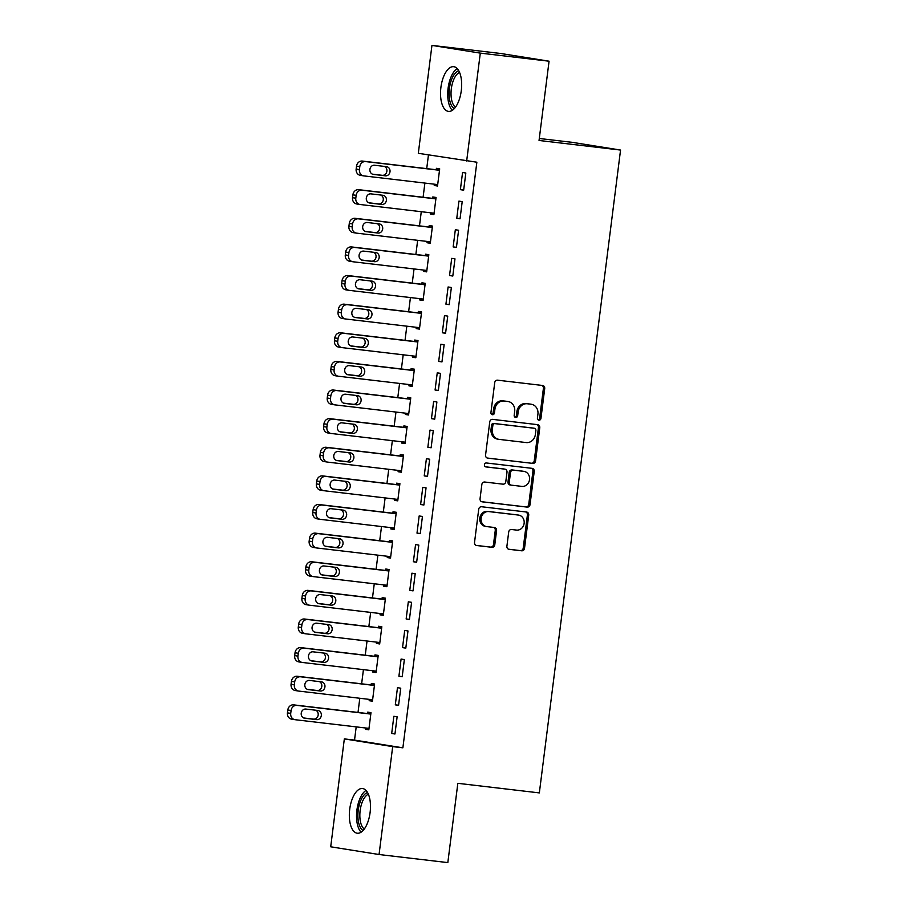 <?xml version="1.0" encoding="UTF-8"?>
<svg xmlns="http://www.w3.org/2000/svg" width="908" height="908" viewBox="0 0 908 908"><rect width="100%" height="100%" fill="white"/><g stroke="black" fill="none" stroke-linecap="round" stroke-linejoin="round"><path stroke-width="1.36" d="M538.932 420.188A1.986 1.759 99.1 0 0 540.941 418.429L544.709 388.579A2.837 2.52 99.1 0 0 542.564 385.469L497.561 380.18A2.837 2.52 99.1 0 0 494.712 382.699L490.933 412.55A1.986 1.759 99.1 0 0 494.44 412.958L494.928 409.099A9.057 8.059 99.1 0 1 504.065 401.041L507.81 401.484A9.057 8.059 99.1 0 1 508.105 401.529A9.057 8.059 99.1 0 1 514.677 411.415L514.189 415.285A1.986 1.759 99.1 0 0 517.685 415.694L518.173 411.823A9.057 8.059 99.1 0 1 527.31 403.776L531.055 404.219A9.057 8.059 99.1 0 1 531.35 404.264A9.057 8.059 99.1 0 1 537.922 414.15L537.434 418.009A1.986 1.759 99.1 0 0 538.932 420.188M538.24 419.927A1.986 1.759 99.1 0 0 539.624 418.213L543.404 388.363A2.837 2.52 99.1 0 0 541.736 385.378M491.75 414.468A1.986 1.759 99.1 0 0 493.135 412.754L493.623 408.884L494.928 409.099M514.995 417.192A1.986 1.759 99.1 0 0 516.38 415.478L516.868 411.619L518.173 411.823M349.716 809.255A22.507 10.317 96.7 0 1 362.53 788.53A22.507 10.317 96.7 0 1 370.101 812.501A22.507 10.317 96.7 0 1 357.275 833.226A22.507 10.317 96.7 0 1 349.716 809.255M440.902 87.418A22.507 10.317 96.7 0 1 453.728 66.693A22.507 10.317 96.7 0 1 461.287 90.664A22.507 10.317 96.7 0 1 448.473 111.389A22.507 10.317 96.7 0 1 440.902 87.418M506.902 546.219A2.837 2.52 99.1 0 0 509.048 549.317L521.68 550.804A2.837 2.52 99.1 0 0 524.529 548.284L528.717 515.142A2.837 2.52 99.1 0 0 526.572 512.033L481.569 506.743A2.837 2.52 99.1 0 0 478.72 509.263L474.532 542.416A2.837 2.52 99.1 0 0 476.677 545.515L491.932 547.308A2.837 2.52 99.1 0 0 494.781 544.789L496.574 530.601A2.837 2.52 99.1 0 0 494.429 527.503L486.87 526.617A7.57 6.731 99.1 0 1 486.62 526.583A7.57 6.731 99.1 0 1 481.149 518.173A7.57 6.731 99.1 0 1 488.765 511.579L518.389 515.063A7.57 6.731 99.1 0 1 518.638 515.097A7.57 6.731 99.1 0 1 524.109 523.507A7.57 6.731 99.1 0 1 516.493 530.09L511.556 529.512A2.837 2.52 99.1 0 0 508.696 532.031L506.902 546.219M356.197 726.888L354.529 740.099L402.88 747.817L476.859 162.214L418.316 153.304L431.947 45.4L480.298 53.118L466.667 161.022M402.88 747.817L392.687 746.614L379.056 854.519L330.705 846.801L344.336 738.896L392.687 746.614M431.947 45.4L500.705 53.481L549.068 61.199L539.046 140.479L620.55 150.058L539.341 792.9L457.836 783.32L447.826 862.6L379.056 854.519M549.068 61.199L480.298 53.118M532.712 463.432A2.837 2.52 99.1 0 0 535.572 460.912L539.761 427.77A2.837 2.52 99.1 0 0 537.615 424.66L492.613 419.371A2.837 2.52 99.1 0 0 489.752 421.891L485.564 455.044A2.837 2.52 99.1 0 0 487.709 458.143L531.407 463.228A2.837 2.52 99.1 0 0 534.256 460.708L538.444 427.555A2.837 2.52 99.1 0 0 536.787 424.569M534.233 471.456L530.045 504.598A2.837 2.52 99.1 0 1 527.196 507.118L482.193 501.829A2.837 2.52 99.1 0 1 480.048 498.73L481.842 484.543A2.837 2.52 99.1 0 1 484.702 482.023L502.953 484.168A2.837 2.52 99.1 0 0 505.801 481.649L506.993 472.239A2.837 2.52 99.1 0 0 504.848 469.141L485.848 466.905A1.986 1.759 99.1 0 1 486.348 462.966L532.088 468.346A2.837 2.52 99.1 0 1 534.233 471.456L532.928 471.241L528.74 504.394L530.045 504.598M620.55 150.058L572.199 142.34L539.295 138.481M395.309 704.846L398.567 705.368L400.746 688.196L397.477 687.674L395.309 704.846L398.589 705.232M369.329 699.387L369.17 700.681L372.439 701.203L374.607 684.03L371.338 683.508L371.156 684.938M402.539 647.608L405.808 648.13L407.976 630.958L404.707 630.436L402.539 647.608L405.819 647.994M376.559 642.138L376.4 643.432L379.669 643.954L381.837 626.781L378.568 626.259L378.386 627.7M409.769 590.359L413.038 590.881L415.206 573.708L411.937 573.186L409.769 590.359L413.049 590.745M383.8 584.9L383.63 586.193L386.899 586.716L389.067 569.543L385.798 569.021L385.616 570.451M416.999 533.121L420.268 533.643L422.436 516.47L419.167 515.948L416.999 533.121L420.279 533.507M391.03 527.65L390.86 528.955L394.129 529.477L396.297 512.294L393.028 511.783L392.846 513.213M424.229 475.883L427.498 476.405L429.666 459.221L426.397 458.71L424.229 475.883L427.52 476.269M398.26 470.412L398.09 471.706L401.359 472.228L403.527 455.056L400.269 454.533L400.087 455.964M431.459 418.633L434.728 419.156L436.896 401.983L433.627 401.461L431.459 418.633L434.75 419.019M405.49 413.174L405.331 414.468L408.589 414.99L410.768 397.817L407.499 397.295L407.317 398.726M438.689 361.395L441.958 361.917L444.125 344.745L440.868 344.223L438.689 361.395L441.98 361.781M412.72 355.925L412.561 357.219L415.83 357.741L417.998 340.568L414.729 340.046L414.547 341.476M445.93 304.146L449.188 304.668L451.367 287.495L448.098 286.973L445.93 304.146L449.21 304.532M419.95 298.687L419.791 299.981L423.06 300.503L425.228 283.33L421.959 282.808L421.777 284.238M453.16 246.908L456.429 247.43L458.597 230.257L455.328 229.735L453.16 246.908L456.44 247.294M427.18 241.437L427.021 242.731L430.29 243.253L432.458 226.081L429.189 225.559L429.007 226.989M460.39 189.659L463.659 190.181L465.827 173.008L462.558 172.486L460.39 189.659L463.67 190.044M434.41 184.199L434.251 185.493L437.52 186.015L439.688 168.843L436.419 168.321L436.237 169.751M428.451 154.916L426.715 168.627M424.887 183.076L423.105 197.252M421.278 211.7L419.485 225.876M417.657 240.325L415.864 254.501M414.048 268.938L412.255 283.114M410.427 297.563L408.634 311.739M406.818 326.188L405.025 340.364M403.197 354.801L401.404 368.977M399.577 383.426L397.795 397.602M395.967 412.05L394.174 426.227M392.347 440.675L390.565 454.851M388.738 469.288L386.944 483.465M385.117 497.913L383.324 512.089M381.508 526.538L379.714 540.714M377.887 555.163L376.094 569.327M374.266 583.776L372.484 597.952M370.657 612.401L368.864 626.577M367.036 641.025L365.254 655.201M363.427 669.639L361.634 683.815M359.806 698.263L358.013 712.44M430.801 212.824L430.642 214.118L433.899 214.64L436.067 197.467L432.81 196.945L432.628 198.375M456.769 218.283L460.038 218.805L462.206 201.633L458.937 201.111L456.769 218.283L460.061 218.669M423.571 270.062L423.4 271.356L426.669 271.878L428.837 254.705L425.58 254.183L425.398 255.613M449.539 275.533L452.808 276.043L454.976 258.871L451.707 258.36L449.539 275.533L452.82 275.918M416.341 327.3L416.17 328.605L419.439 329.116L421.607 311.943L418.338 311.433L418.157 312.863M442.31 332.771L445.578 333.293L447.746 316.12L444.477 315.598L442.31 332.771L445.59 333.157M409.111 384.549L408.941 385.843L412.209 386.365L414.377 369.193L411.108 368.671L410.927 370.101M435.08 390.009L438.348 390.531L440.516 373.358L437.247 372.836L435.08 390.009L438.36 390.395M401.869 441.787L401.711 443.081L404.979 443.603L407.147 426.431L403.878 425.909L403.697 427.339M427.85 447.258L431.118 447.78L433.286 430.608L430.017 430.086L427.85 447.258L431.13 447.644M394.639 499.037L394.481 500.331L397.749 500.853L399.917 483.68L396.648 483.158L396.467 484.588M420.62 504.496L423.877 505.018L426.056 487.846L422.788 487.324L420.62 504.496L423.9 504.882M387.41 556.275L387.251 557.569L390.519 558.091L392.687 540.918L389.419 540.396L389.237 541.826M413.378 561.746L416.647 562.268L418.815 545.095L415.558 544.573L413.378 561.746L416.67 562.131M380.18 613.524L380.021 614.818L383.278 615.34L385.457 598.168L382.189 597.646L382.007 599.076M406.148 618.984L409.417 619.506L411.585 602.333L408.316 601.811L406.148 618.984L409.44 619.37M372.95 670.762L372.779 672.056L376.048 672.578L378.216 655.406L374.959 654.884L374.777 656.314M398.918 676.233L402.187 676.755L404.355 659.583L401.086 659.06L398.918 676.233L402.21 676.619M365.72 728L365.549 729.306L368.818 729.828L370.986 712.655L367.717 712.133L367.547 713.563M391.689 733.471L394.957 733.993L397.125 716.821L393.856 716.298L391.689 733.471L394.969 733.857M354.529 740.099L344.336 738.896M434.251 185.493L437.531 185.879M430.642 214.118L433.922 214.504M427.021 242.731L430.301 243.117M423.4 271.356L426.692 271.742M419.791 299.981L423.071 300.366M416.17 328.605L419.462 328.991M412.561 357.219L415.841 357.604M408.941 385.843L412.221 386.229M405.331 414.468L408.611 414.854M401.711 443.081L404.991 443.467M398.09 471.706L401.381 472.092M394.481 500.331L397.761 500.717M390.86 528.955L394.151 529.341M387.251 557.569L390.531 557.955M383.63 586.193L386.91 586.579M380.021 614.818L383.301 615.204M376.4 643.432L379.68 643.817M372.779 672.056L376.071 672.442M369.17 700.681L372.45 701.067M365.549 729.306L368.841 729.692M530.34 404.105A9.057 8.059 99.1 0 0 530.045 404.049A9.057 8.059 99.1 0 0 529.75 404.015L531.055 404.219M516.868 411.619A9.057 8.059 99.1 0 1 526.004 403.572L529.75 404.015M507.084 401.37A9.057 8.059 99.1 0 0 506.8 401.325A9.057 8.059 99.1 0 0 506.505 401.279L507.81 401.484M493.623 408.884A9.057 8.059 99.1 0 1 502.76 400.837L506.505 401.279M487.233 458.029L531.407 463.228M535.868 430.449A1.986 1.759 99.1 0 0 534.369 428.27L494.86 423.627A1.986 1.759 99.1 0 0 492.862 425.387L492.352 429.461A9.057 8.059 99.1 0 0 498.923 439.359A9.057 8.059 99.1 0 0 499.218 439.393L526.22 442.571A9.057 8.059 99.1 0 0 535.345 434.523L535.868 430.449M533.189 428.088A1.986 1.759 99.1 0 0 533.053 428.065L534.369 428.27M498.923 439.359L497.618 439.143A9.057 8.059 99.1 0 1 491.046 429.257L491.557 425.182A1.986 1.759 99.1 0 1 493.555 423.423L533.053 428.065M481.717 501.715L525.891 506.914A2.837 2.52 99.1 0 0 528.74 504.394M503.724 468.959A2.837 2.52 99.1 0 0 503.543 468.925L485.451 466.803M521.884 486.393A7.57 6.731 99.1 0 0 529.5 479.799A7.57 6.731 99.1 0 0 524.029 471.4A7.57 6.731 99.1 0 0 523.78 471.365L513.349 470.14A2.837 2.52 99.1 0 0 510.489 472.648L509.297 482.069A2.837 2.52 99.1 0 0 511.442 485.167L521.884 486.393M522.963 471.229A7.57 6.731 99.1 0 0 522.724 471.184A7.57 6.731 99.1 0 0 522.475 471.15L523.78 471.365M511.261 485.133L510.137 484.963A2.837 2.52 99.1 0 1 507.992 481.853L509.184 472.444A2.837 2.52 99.1 0 1 512.044 469.924L522.475 471.15M532.928 471.241A2.837 2.52 99.1 0 0 531.271 468.256M517.571 514.938A7.57 6.731 99.1 0 0 517.322 514.893A7.57 6.731 99.1 0 0 517.083 514.859L518.389 515.063M485.564 526.402A7.57 6.731 99.1 0 1 485.315 526.368A7.57 6.731 99.1 0 1 479.844 517.969A7.57 6.731 99.1 0 1 487.46 511.374L517.083 514.859M476.201 545.402L490.615 547.104A2.837 2.52 99.1 0 0 493.475 544.584L495.269 530.397A2.837 2.52 99.1 0 0 493.6 527.4M508.571 549.204L520.363 550.6A2.837 2.52 99.1 0 0 523.224 548.08L527.412 514.927A2.837 2.52 99.1 0 0 525.743 511.942M439.529 170.137L362.326 161.068A5.766 5.13 -80.9 0 0 356.515 166.187L356.152 169.047A5.766 5.13 -80.9 0 0 360.34 175.346A5.766 5.13 -80.9 0 0 360.521 175.38M437.701 184.585L363.79 175.891A5.766 5.13 99.1 0 1 363.609 175.868A5.766 5.13 99.1 0 1 359.42 169.569L359.784 166.709A5.766 5.13 99.1 0 1 365.595 161.59L439.506 170.273M372.314 174.143L382.245 175.312A4.619 4.097 99.1 0 0 384.368 166.402M373.279 174.393L385.514 175.834A4.619 4.097 99.1 0 0 386.66 166.675L374.436 165.233A4.619 4.097 99.1 0 0 373.279 174.393L372.984 174.347M435.908 198.761L358.717 189.681A5.766 5.13 -80.9 0 0 352.894 194.811L352.531 197.672A5.766 5.13 -80.9 0 0 356.719 203.971A5.766 5.13 -80.9 0 0 356.912 203.994M434.081 213.21L360.17 204.516A5.766 5.13 99.1 0 1 359.988 204.493A5.766 5.13 99.1 0 1 355.8 198.194L356.163 195.333A5.766 5.13 99.1 0 1 361.986 190.203L435.897 198.897M368.705 202.768L378.625 203.937A4.619 4.097 99.1 0 0 380.747 195.027M369.669 203.017L381.893 204.459A4.619 4.097 99.1 0 0 383.051 195.299L370.827 193.858A4.619 4.097 99.1 0 0 369.669 203.017L369.374 202.972M432.299 227.375L355.096 218.306A5.766 5.13 -80.9 0 0 349.285 223.436L348.922 226.296A5.766 5.13 -80.9 0 0 353.11 232.596A5.766 5.13 -80.9 0 0 353.291 232.618M430.471 241.823L356.56 233.14A5.766 5.13 99.1 0 1 356.367 233.118A5.766 5.13 99.1 0 1 352.191 226.818L352.554 223.958A5.766 5.13 99.1 0 1 358.365 218.828L432.276 227.511M365.084 231.392L375.015 232.561A4.619 4.097 99.1 0 0 377.138 223.652M366.049 231.642L378.273 233.072A4.619 4.097 99.1 0 0 379.43 223.924L367.207 222.483A4.619 4.097 99.1 0 0 366.049 231.642L365.754 231.597M454.284 108.654A19.477 8.921 96.7 0 1 451.707 105.907A19.477 8.921 96.7 0 1 449.891 85.511A19.477 8.921 96.7 0 1 458.744 70.699M459.573 72.413A18.035 8.263 -83.3 0 0 451.696 86.396A18.035 8.263 -83.3 0 0 453.455 104.874A18.035 8.263 -83.3 0 0 455.487 107.189M457.212 68.599A22.36 10.249 -83.3 0 0 448.348 86.532A22.36 10.249 -83.3 0 0 450.731 108.279A22.36 10.249 -83.3 0 0 452.298 110.345M363.087 830.491A19.477 8.921 96.7 0 1 360.51 827.744A19.477 8.921 96.7 0 1 358.694 807.348A19.477 8.921 96.7 0 1 367.547 792.536M368.387 794.25A18.035 8.263 -83.3 0 0 360.51 808.234A18.035 8.263 -83.3 0 0 362.269 826.7A18.035 8.263 -83.3 0 0 364.301 829.015M366.015 790.425A22.36 10.249 -83.3 0 0 357.162 808.37A22.36 10.249 -83.3 0 0 359.545 830.116A22.36 10.249 -83.3 0 0 361.112 832.182M428.678 255.999L351.487 246.931A5.766 5.13 -80.9 0 0 345.664 252.049L345.301 254.921A5.766 5.13 -80.9 0 0 349.489 261.209A5.766 5.13 -80.9 0 0 349.671 261.243M426.851 270.448L352.94 261.765A5.766 5.13 99.1 0 1 352.758 261.731A5.766 5.13 99.1 0 1 348.57 255.443L348.933 252.572A5.766 5.13 99.1 0 1 354.756 247.453L428.655 256.135M361.475 260.006L371.395 261.175A4.619 4.097 99.1 0 0 373.517 252.265M362.44 260.267L374.664 261.697A4.619 4.097 99.1 0 0 375.821 252.537L363.597 251.107A4.619 4.097 99.1 0 0 362.44 260.267L362.144 260.21M425.058 284.624L347.866 275.555A5.766 5.13 -80.9 0 0 342.055 280.674L341.692 283.534A5.766 5.13 -80.9 0 0 345.869 289.834A5.766 5.13 -80.9 0 0 346.061 289.856M423.241 299.072L349.33 290.378A5.766 5.13 99.1 0 1 349.137 290.356A5.766 5.13 99.1 0 1 344.961 284.056L345.312 281.196A5.766 5.13 99.1 0 1 351.135 276.066L425.046 284.76M357.854 288.631L367.774 289.8A4.619 4.097 99.1 0 0 369.897 280.89M358.819 288.88L371.043 290.322A4.619 4.097 99.1 0 0 372.201 281.162L359.977 279.721A4.619 4.097 99.1 0 0 358.819 288.88L358.524 288.835M421.448 313.249L344.257 304.169A5.766 5.13 -80.9 0 0 338.434 309.299L338.071 312.159A5.766 5.13 -80.9 0 0 342.259 318.458A5.766 5.13 -80.9 0 0 342.441 318.481M419.621 327.686L345.71 319.003A5.766 5.13 99.1 0 1 345.528 318.98A5.766 5.13 99.1 0 1 341.34 312.681L341.703 309.821A5.766 5.13 99.1 0 1 347.514 304.691L421.425 313.385M354.234 317.255L364.165 318.424A4.619 4.097 99.1 0 0 366.287 309.514M355.21 317.505L367.434 318.946A4.619 4.097 99.1 0 0 368.591 309.787L356.367 308.345A4.619 4.097 99.1 0 0 355.21 317.505L354.903 317.459M417.828 341.862L340.636 332.793A5.766 5.13 -80.9 0 0 334.814 337.924L334.462 340.784A5.766 5.13 -80.9 0 0 338.639 347.083A5.766 5.13 -80.9 0 0 338.832 347.106M416 356.311L342.1 347.628A5.766 5.13 99.1 0 1 341.907 347.594A5.766 5.13 99.1 0 1 337.719 341.306L338.082 338.434A5.766 5.13 99.1 0 1 343.905 333.315L417.816 341.998M350.624 345.88L360.544 347.038A4.619 4.097 99.1 0 0 362.667 338.139M351.589 346.13L363.813 347.56A4.619 4.097 99.1 0 0 364.971 338.4L352.747 336.97A4.619 4.097 99.1 0 0 351.589 346.13L351.294 346.084M414.218 370.487L337.016 361.418A5.766 5.13 -80.9 0 0 331.204 366.537L330.841 369.397A5.766 5.13 -80.9 0 0 335.029 375.696A5.766 5.13 -80.9 0 0 335.211 375.73M412.391 384.935L338.48 376.241A5.766 5.13 99.1 0 1 338.298 376.218A5.766 5.13 99.1 0 1 334.11 369.919L334.473 367.059A5.766 5.13 99.1 0 1 340.284 361.94L414.196 370.623M347.004 374.493L356.935 375.662A4.619 4.097 99.1 0 0 359.057 366.753M347.968 374.743L360.204 376.184A4.619 4.097 99.1 0 0 361.361 367.025L349.126 365.595A4.619 4.097 99.1 0 0 347.968 374.743L347.673 374.698M410.598 399.111L333.406 390.031A5.766 5.13 -80.9 0 0 327.584 395.162L327.232 398.022A5.766 5.13 -80.9 0 0 331.409 404.321A5.766 5.13 -80.9 0 0 331.602 404.344M408.77 413.56L334.859 404.866A5.766 5.13 99.1 0 1 334.677 404.843A5.766 5.13 99.1 0 1 330.489 398.544L330.853 395.684A5.766 5.13 99.1 0 1 336.675 390.554L410.586 399.248M343.394 403.118L353.314 404.287A4.619 4.097 99.1 0 0 355.437 395.377M344.359 403.368L356.583 404.809A4.619 4.097 99.1 0 0 357.741 395.65L345.517 394.208A4.619 4.097 99.1 0 0 344.359 403.368L344.064 403.322M406.988 427.725L329.786 418.656A5.766 5.13 -80.9 0 0 323.974 423.786L323.611 426.647A5.766 5.13 -80.9 0 0 327.799 432.946A5.766 5.13 -80.9 0 0 327.981 432.968M405.161 442.173L331.25 433.491A5.766 5.13 99.1 0 1 331.057 433.468A5.766 5.13 99.1 0 1 326.88 427.169L327.243 424.308A5.766 5.13 99.1 0 1 333.054 419.178L406.966 427.861M339.774 431.743L349.705 432.912A4.619 4.097 99.1 0 0 351.827 424.002M340.738 431.992L352.962 433.422A4.619 4.097 99.1 0 0 354.12 424.274L341.896 422.833A4.619 4.097 99.1 0 0 340.738 431.992L340.443 431.947M403.368 456.349L326.176 447.281A5.766 5.13 -80.9 0 0 320.354 452.4L319.991 455.271A5.766 5.13 -80.9 0 0 324.179 461.559A5.766 5.13 -80.9 0 0 324.36 461.593M401.54 470.798L327.629 462.115A5.766 5.13 99.1 0 1 327.447 462.081A5.766 5.13 99.1 0 1 323.259 455.793L323.623 452.922A5.766 5.13 99.1 0 1 329.445 447.803L403.345 456.486M336.164 460.367L346.084 461.525A4.619 4.097 99.1 0 0 348.207 452.615M337.129 460.617L349.353 462.047A4.619 4.097 99.1 0 0 350.511 452.888L338.287 451.458A4.619 4.097 99.1 0 0 337.129 460.617L336.834 460.56M399.747 484.974L322.556 475.906A5.766 5.13 -80.9 0 0 316.744 481.024L316.381 483.885A5.766 5.13 -80.9 0 0 320.558 490.184A5.766 5.13 -80.9 0 0 320.751 490.207M397.931 499.423L324.02 490.729A5.766 5.13 99.1 0 1 323.827 490.706A5.766 5.13 99.1 0 1 319.65 484.407L320.013 481.546A5.766 5.13 99.1 0 1 325.824 476.416L399.736 485.11M332.544 488.981L342.464 490.15A4.619 4.097 99.1 0 0 344.597 481.24M333.508 489.23L345.732 490.672A4.619 4.097 99.1 0 0 346.89 481.512L334.666 480.071A4.619 4.097 99.1 0 0 333.508 489.23L333.213 489.185M396.138 513.599L318.946 504.519A5.766 5.13 -80.9 0 0 313.124 509.649L312.761 512.509A5.766 5.13 -80.9 0 0 316.949 518.808A5.766 5.13 -80.9 0 0 317.13 518.831M394.31 528.036L320.399 519.353A5.766 5.13 99.1 0 1 320.218 519.331A5.766 5.13 99.1 0 1 316.029 513.031L316.393 510.171A5.766 5.13 99.1 0 1 322.204 505.041L396.115 513.735M328.934 517.605L338.854 518.774A4.619 4.097 99.1 0 0 340.977 509.865M329.899 517.855L342.123 519.297A4.619 4.097 99.1 0 0 343.281 510.137L331.057 508.696A4.619 4.097 99.1 0 0 329.899 517.855L329.593 517.81M392.517 542.212L315.326 533.144A5.766 5.13 -80.9 0 0 309.514 538.274L309.151 541.134A5.766 5.13 -80.9 0 0 313.328 547.433A5.766 5.13 -80.9 0 0 313.521 547.456M390.69 556.661L316.79 547.978A5.766 5.13 99.1 0 1 316.597 547.955A5.766 5.13 99.1 0 1 312.42 541.656L312.772 538.796A5.766 5.13 99.1 0 1 318.594 533.666L392.506 542.348M325.314 546.23L335.234 547.388A4.619 4.097 99.1 0 0 337.356 538.489M326.278 546.48L338.502 547.91A4.619 4.097 99.1 0 0 339.66 538.75L327.436 537.32A4.619 4.097 99.1 0 0 326.278 546.48L325.983 546.434M388.908 570.837L311.705 561.768A5.766 5.13 -80.9 0 0 305.894 566.887L305.531 569.747A5.766 5.13 -80.9 0 0 309.719 576.047A5.766 5.13 -80.9 0 0 309.9 576.081M387.08 585.285L313.169 576.603A5.766 5.13 99.1 0 1 312.988 576.569A5.766 5.13 99.1 0 1 308.799 570.269L309.163 567.409A5.766 5.13 99.1 0 1 314.974 562.29L388.885 570.973M321.693 574.843L331.624 576.013A4.619 4.097 99.1 0 0 333.747 567.103M322.669 575.093L334.893 576.535A4.619 4.097 99.1 0 0 336.051 567.375L323.816 565.945A4.619 4.097 99.1 0 0 322.669 575.093L322.363 575.048M385.287 599.462L308.096 590.382A5.766 5.13 -80.9 0 0 302.273 595.512L301.921 598.372A5.766 5.13 -80.9 0 0 306.098 604.671A5.766 5.13 -80.9 0 0 306.291 604.694M383.46 613.91L309.549 605.216A5.766 5.13 99.1 0 1 309.367 605.193A5.766 5.13 99.1 0 1 305.179 598.894L305.542 596.034A5.766 5.13 99.1 0 1 311.365 590.904L385.276 599.598M318.084 603.468L328.004 604.637A4.619 4.097 99.1 0 0 330.126 595.727M319.049 603.718L331.272 605.159A4.619 4.097 99.1 0 0 332.43 596L320.206 594.558A4.619 4.097 99.1 0 0 319.049 603.718L318.753 603.672M381.678 628.086L304.475 619.006A5.766 5.13 -80.9 0 0 298.664 624.136L298.301 626.997A5.766 5.13 -80.9 0 0 302.489 633.296A5.766 5.13 -80.9 0 0 302.67 633.319M379.85 642.524L305.939 633.841A5.766 5.13 99.1 0 1 305.746 633.818A5.766 5.13 99.1 0 1 301.57 627.519L301.933 624.659A5.766 5.13 99.1 0 1 307.744 619.528L381.655 628.211M314.463 632.093L324.394 633.262A4.619 4.097 99.1 0 0 326.517 624.352M315.428 632.343L327.652 633.784A4.619 4.097 99.1 0 0 328.81 624.625L316.586 623.183A4.619 4.097 99.1 0 0 315.428 632.343L315.133 632.297M378.057 656.7L300.866 647.631A5.766 5.13 -80.9 0 0 295.043 652.75L294.68 655.621A5.766 5.13 -80.9 0 0 298.868 661.909A5.766 5.13 -80.9 0 0 299.05 661.943M376.23 671.148L302.319 662.465A5.766 5.13 99.1 0 1 302.137 662.431A5.766 5.13 99.1 0 1 297.949 656.144L298.312 653.272A5.766 5.13 99.1 0 1 304.135 648.153L378.034 656.836M310.854 660.718L320.774 661.875A4.619 4.097 99.1 0 0 322.896 652.965M311.819 660.967L324.043 662.397A4.619 4.097 99.1 0 0 325.2 653.238L312.976 651.808A4.619 4.097 99.1 0 0 311.819 660.967L311.523 660.91M374.436 685.324L297.245 676.256A5.766 5.13 -80.9 0 0 291.434 681.375L291.071 684.235A5.766 5.13 -80.9 0 0 295.259 690.534A5.766 5.13 -80.9 0 0 295.441 690.557M372.62 699.773L298.709 691.079A5.766 5.13 99.1 0 1 298.516 691.056A5.766 5.13 99.1 0 1 294.34 684.757L294.703 681.897A5.766 5.13 99.1 0 1 300.514 676.778L374.425 685.461M307.233 689.331L317.153 690.5A4.619 4.097 99.1 0 0 319.287 681.59M308.198 689.581L320.422 691.022A4.619 4.097 99.1 0 0 321.58 681.863L309.356 680.421A4.619 4.097 99.1 0 0 308.198 689.581L307.903 689.535M370.827 713.949L293.636 704.869A5.766 5.13 -80.9 0 0 287.813 709.999L287.45 712.859A5.766 5.13 -80.9 0 0 291.638 719.159A5.766 5.13 -80.9 0 0 291.82 719.181M369 728.386L295.089 719.704A5.766 5.13 99.1 0 1 294.907 719.681A5.766 5.13 99.1 0 1 290.719 713.382L291.082 710.521A5.766 5.13 99.1 0 1 296.893 705.391L370.804 714.085M303.624 717.956L313.544 719.125A4.619 4.097 99.1 0 0 315.666 710.215M304.589 718.205L316.813 719.647A4.619 4.097 99.1 0 0 317.97 710.487L305.746 709.046A4.619 4.097 99.1 0 0 304.589 718.205L304.294 718.16M539.624 418.213L540.941 418.429M493.135 412.754L494.44 412.958M516.38 415.478L517.685 415.694M526.004 403.572L527.31 403.776M502.76 400.837L504.065 401.041M543.404 388.363L544.709 388.579M538.444 427.555L539.761 427.77M534.256 460.708L535.572 460.912M493.555 423.423L494.86 423.627M491.557 425.182L492.862 425.387M491.046 429.257L492.352 429.461M525.891 506.914L527.196 507.118M503.543 468.925L504.848 469.141M512.044 469.924L513.349 470.14M509.184 472.444L510.489 472.648M507.992 481.853L509.297 482.069M487.46 511.374L488.765 511.579M495.269 530.397L496.574 530.601M493.475 544.584L494.781 544.789M490.615 547.104L491.932 547.308M527.412 514.927L528.717 515.142M523.224 548.08L524.529 548.284M520.363 550.6L521.68 550.804M365.595 161.59L362.326 161.068M359.784 166.709L356.515 166.187M359.42 169.569L356.152 169.047M382.245 175.312L385.514 175.834M361.986 190.203L358.717 189.681M356.163 195.333L352.894 194.811M355.8 198.194L352.531 197.672M378.625 203.937L381.893 204.459M358.365 218.828L355.096 218.306M352.554 223.958L349.285 223.436M352.191 226.818L348.922 226.296M375.015 232.561L378.273 233.072M354.756 247.453L351.487 246.931M348.933 252.572L345.664 252.049M348.57 255.443L345.301 254.921M371.395 261.175L374.664 261.697M351.135 276.066L347.866 275.555M345.312 281.196L342.055 280.674M344.961 284.056L341.692 283.534M367.774 289.8L371.043 290.322M347.514 304.691L344.257 304.169M341.703 309.821L338.434 309.299M341.34 312.681L338.071 312.159M364.165 318.424L367.434 318.946M343.905 333.315L340.636 332.793M338.082 338.434L334.814 337.924M337.719 341.306L334.462 340.784M360.544 347.038L363.813 347.56M340.284 361.94L337.016 361.418M334.473 367.059L331.204 366.537M334.11 369.919L330.841 369.397M356.935 375.662L360.204 376.184M336.675 390.554L333.406 390.031M330.853 395.684L327.584 395.162M330.489 398.544L327.232 398.022M353.314 404.287L356.583 404.809M333.054 419.178L329.786 418.656M327.243 424.308L323.974 423.786M326.88 427.169L323.611 426.647M349.705 432.912L352.962 433.422M329.445 447.803L326.176 447.281M323.623 452.922L320.354 452.4M323.259 455.793L319.991 455.271M346.084 461.525L349.353 462.047M325.824 476.416L322.556 475.906M320.013 481.546L316.744 481.024M319.65 484.407L316.381 483.885M342.464 490.15L345.732 490.672M322.204 505.041L318.946 504.519M316.393 510.171L313.124 509.649M316.029 513.031L312.761 512.509M338.854 518.774L342.123 519.297M318.594 533.666L315.326 533.144M312.772 538.796L309.514 538.274M312.42 541.656L309.151 541.134M335.234 547.388L338.502 547.91M314.974 562.29L311.705 561.768M309.163 567.409L305.894 566.887M308.799 570.269L305.531 569.747M331.624 576.013L334.893 576.535M311.365 590.904L308.096 590.382M305.542 596.034L302.273 595.512M305.179 598.894L301.921 598.372M328.004 604.637L331.272 605.159M307.744 619.528L304.475 619.006M301.933 624.659L298.664 624.136M301.57 627.519L298.301 626.997M324.394 633.262L327.652 633.784M304.135 648.153L300.866 647.631M298.312 653.272L295.043 652.75M297.949 656.144L294.68 655.621M320.774 661.875L324.043 662.397M300.514 676.778L297.245 676.256M294.703 681.897L291.434 681.375M294.34 684.757L291.071 684.235M317.153 690.5L320.422 691.022M296.893 705.391L293.636 704.869M291.082 710.521L287.813 709.999M290.719 713.382L287.45 712.859M313.544 719.125L316.813 719.647M530.045 404.049L531.35 404.264M506.8 401.325L508.105 401.529M533.121 428.077L534.426 428.281M503.634 468.937L504.939 469.152M522.724 471.184L524.029 471.4M510.046 484.951L511.352 485.156M517.322 514.893L518.638 515.097M485.315 526.368L486.62 526.583M363.609 175.868L360.34 175.346M359.988 204.493L356.719 203.971M356.367 233.118L353.11 232.596M352.758 261.731L349.489 261.209M349.137 290.356L345.869 289.834M345.528 318.98L342.259 318.458M341.907 347.594L338.639 347.083M338.298 376.218L335.029 375.696M334.677 404.843L331.409 404.321M331.057 433.468L327.799 432.946M327.447 462.081L324.179 461.559M323.827 490.706L320.558 490.184M320.218 519.331L316.949 518.808M316.597 547.955L313.328 547.433M312.988 576.569L309.719 576.047M309.367 605.193L306.098 604.671M305.746 633.818L302.489 633.296M302.137 662.431L298.868 661.909M298.516 691.056L295.259 690.534M294.907 719.681L291.638 719.159"/></g></svg>
